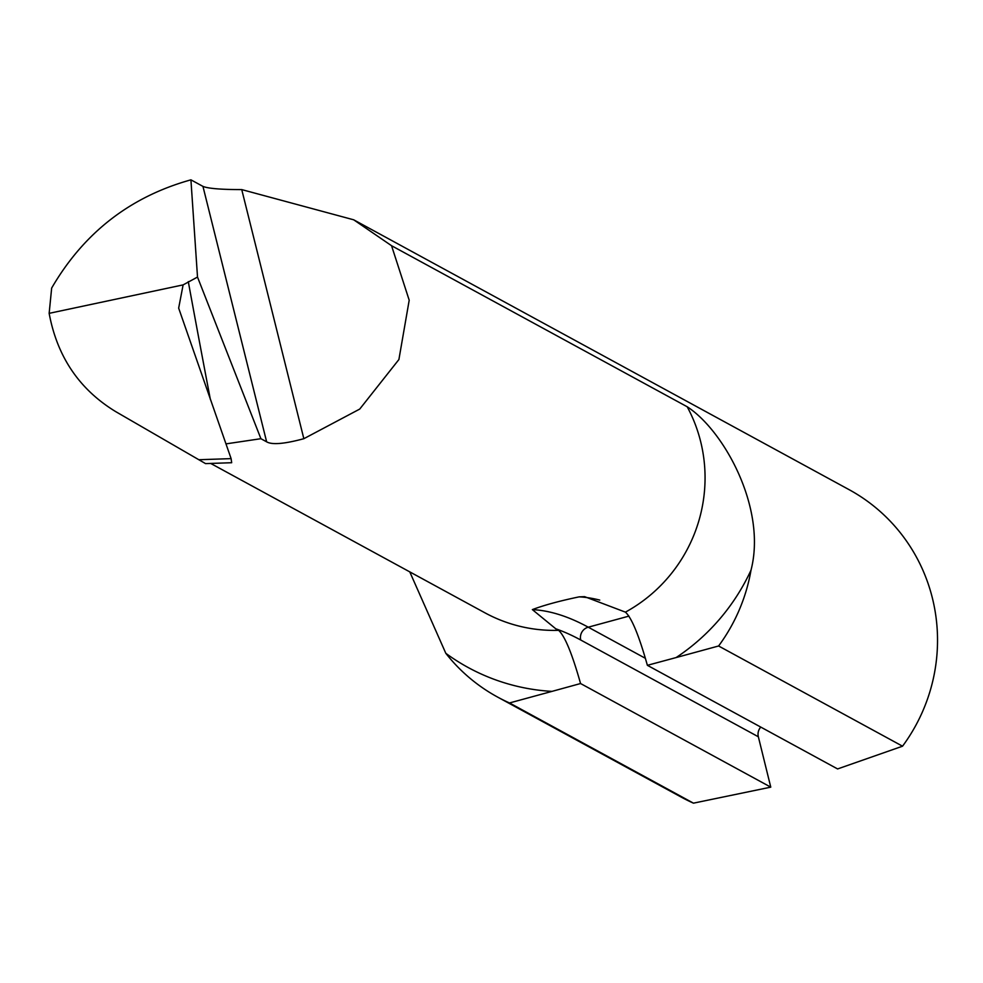 <?xml version="1.0" encoding="UTF-8"?>
<svg xmlns="http://www.w3.org/2000/svg" width="983" height="983" viewBox="0 0 983 983"><rect width="100%" height="100%" fill="white"/><g stroke="black" fill="none" stroke-linecap="round" stroke-linejoin="round"><path stroke-width="1.47" d="M760.768 727.088A10.506 10.285 -61.4 0 0 758.348 736.771L580.744 640.019A3492.341 524.959 74.8 0 0 555.776 628.801L558.602 630.336C564.82 635.94 572.131 653.67 580.56 683.529L770.77 787.15L693.457 803.16L509.513 702.956L551.991 691.381A206.663 202.228 118.6 0 1 445.815 653.314A175.146 171.374 -61.4 0 0 497.558 697.045A175.146 171.374 -61.4 0 0 509.513 702.956M580.56 683.529L551.991 691.381M758.348 736.771L770.77 787.15M676.12 657.566L647.379 665.319L837.59 768.939L902.541 746.195A175.146 171.374 -61.4 0 0 849.066 489.645L353.708 219.811L391.553 245.713L687.191 406.765C724.102 430.665 766.937 508.53 751.012 570.152A206.663 202.228 118.6 0 1 676.12 657.566L718.598 645.991A175.146 171.374 -61.4 0 0 751.012 570.152M497.558 697.045L681.502 797.25A175.146 171.374 -61.4 0 0 693.457 803.16M190.923 179.84L197.509 277.059L183.121 284.886L178.66 308.121L231.116 458.631L231.669 462.723L205.545 463.607L115.822 411.693C79.439 389.575 57.211 356.792 49.15 313.344L51.657 288.068C83.813 232.799 130.235 196.723 190.923 179.84L202.953 186.389C208.064 188.515 220.991 189.584 241.744 189.596L353.708 219.811M718.598 645.991L902.541 746.195M445.815 653.314L409.776 571.885M555.776 628.801L532.356 609.607A3502.847 526.532 -105.2 0 1 588.252 627.191L645.413 658.327M599.753 600.097A3502.847 526.532 74.8 0 0 579.134 596.865C559.585 600.945 543.992 605.196 532.356 609.607M579.134 596.865L584.602 596.656L625.421 612.139A150.62 147.389 -61.4 0 0 687.191 406.765M391.553 245.713L409.198 300.22L398.901 359.532L359.729 409.075L303.845 438.701C284.406 443.947 271.996 444.98 266.639 441.822L260.9 438.701L225.943 443.886M647.379 665.319C638.975 635.485 631.651 617.754 625.421 612.139M205.545 463.607L231.669 462.723M197.509 277.059L260.9 438.701M183.121 284.886L49.15 313.344M210.792 463.484L484.877 612.79A150.62 147.389 -61.4 0 0 558.602 630.336M628.948 616.108L588.252 627.191A10.506 10.285 118.6 0 0 580.744 640.019M202.953 186.389L266.639 441.822M241.744 189.596L303.845 438.701M188.294 281.63A4378.552 663.095 -106.7 0 0 210.387 399.54M198.775 459.725L231.116 458.631"/></g></svg>
